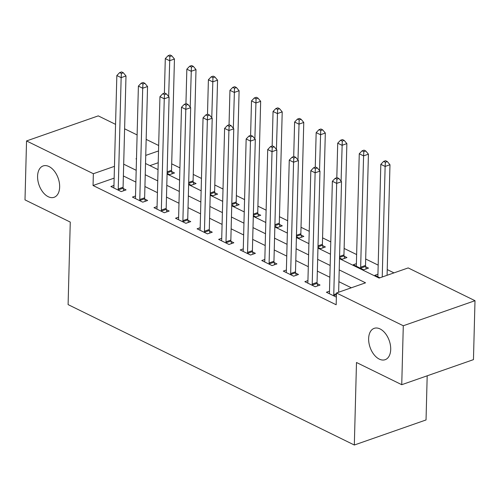 <?xml version="1.0" encoding="UTF-8"?>
<svg xmlns="http://www.w3.org/2000/svg" width="500" height="500" viewBox="0 0 500 500"><rect width="100%" height="100%" fill="white"/><g stroke="black" fill="none" stroke-linecap="round" stroke-linejoin="round"><path stroke-width="0.75" d="M368.638 338.606A16.606 10.156 70.7 0 1 374.194 328.344A16.606 10.156 70.7 0 1 385.381 333.469A16.606 10.156 70.7 0 1 390.706 349.431A16.606 10.156 70.7 0 1 385.15 359.7A16.606 10.156 70.7 0 1 373.963 354.575A16.606 10.156 70.7 0 1 368.638 338.606M37.581 176.206A16.606 10.156 70.7 0 1 43.137 165.944A16.606 10.156 70.7 0 1 54.331 171.069A16.606 10.156 70.7 0 1 59.65 187.031A16.606 10.156 70.7 0 1 54.1 197.3A16.606 10.156 70.7 0 1 42.906 192.175A16.606 10.156 70.7 0 1 37.581 176.206M427.188 375.806L426.037 419.95L354.325 445.019L68.1 304.606L70.263 222.087L25 199.881L26.544 140.944L98.256 115.875L115.562 124.369M124.612 128.806L137.113 134.938M146.163 139.381L158.669 145.512M393.975 272.887L387.231 269.575M378.181 265.138L365.681 259.006M356.631 254.562L344.125 248.431M330.781 241.887L322.575 237.856M309.225 231.312L301.019 227.288M287.675 220.738L279.469 216.713M266.125 210.169L257.913 206.137M244.569 199.594L236.363 195.569M223.019 189.019L214.806 184.994M201.462 178.45L193.256 174.419M179.913 167.875L171.7 163.85M339.506 258.65L379.113 278.075L408.188 267.919L475 300.694L403.288 325.756L336.475 292.981L365.55 282.819L339.212 269.9M403.288 325.756L401.744 384.7L473.456 359.637L475 300.694M158.212 162.731L149.9 165.637M167.1 173.394L169.675 174.656L174.519 172.963L171.713 171.588M188.656 183.969L191.225 185.231L196.075 183.538L193.269 182.162M210.206 194.544L212.781 195.806L217.625 194.112L214.819 192.731M231.762 205.113L234.331 206.375L239.181 204.681L236.375 203.306M253.312 215.688L255.888 216.95L260.731 215.256L257.925 213.881M274.869 226.262L277.438 227.525L282.288 225.831L279.481 224.456M296.419 236.831L298.994 238.094L303.837 236.4L301.031 235.025M317.975 247.406L320.544 248.669L325.394 246.975L322.587 245.6M339.525 257.981L342.1 259.244L346.944 257.55L344.137 256.175M356.388 263.663L353.306 264.738L363.65 269.812L368.494 268.119L365.694 266.744M377.944 274.231L374.856 275.312L379.919 277.794M114.15 178.131L93.05 185.506L336.169 304.769L336.475 292.981M351.331 287.787L338.906 281.688M329.856 277.25L317.35 271.119M308.3 266.675L295.8 260.544M286.75 256.106L274.244 249.969M265.194 245.531L252.694 239.4M243.644 234.956L231.144 228.825M222.087 224.387L209.587 218.25M200.538 213.812L188.038 207.681M178.981 203.238L166.481 197.106M157.431 192.669L144.931 186.531M135.881 182.094L123.375 175.963M113.963 185.438L110.875 186.519L121.219 191.594L126.069 189.9L123.263 188.525M135.512 196.012L132.431 197.087L142.775 202.162L147.619 200.475L144.812 199.094M157.069 206.588L153.981 207.662L164.325 212.738L169.175 211.044L166.369 209.669M178.619 217.156L175.538 218.238L185.881 223.312L190.725 221.619L187.919 220.244M200.175 227.731L197.087 228.806L207.431 233.881L212.281 232.194L209.475 230.812M221.725 238.306L218.644 239.381L228.988 244.456L233.831 242.763L231.025 241.388M243.281 248.875L240.194 249.956L250.538 255.031L255.387 253.337L252.581 251.962M264.831 259.45L261.75 260.525L272.094 265.606L276.938 263.913L274.131 262.531M286.388 270.025L283.3 271.1L293.644 276.175L298.494 274.481L295.688 273.106M307.938 280.594L304.85 281.675L315.2 286.75L320.044 285.056L317.238 283.681M329.487 291.169L326.406 292.25L336.369 297.131M401.744 384.7L356.488 362.494L354.325 445.019M93.05 185.506L93.356 173.719L26.544 140.944M114.462 166.344L93.356 173.719M330.163 265.462L317.663 259.331M308.612 254.887L296.106 248.756M287.056 244.319L274.556 238.181M265.506 233.744L253 227.613M243.95 223.169L231.45 217.037M222.4 212.6L209.894 206.462M200.844 202.025L188.344 195.894M179.294 191.45L166.788 185.319M157.738 180.881L145.238 174.744M136.188 170.306L123.688 164.175M136.494 158.644L135.994 158.812L136.481 159.05M145.531 163.494L158.038 169.625M167.087 174.062L179.587 180.2M188.637 184.638L201.137 190.769M210.194 195.212L222.694 201.344M231.744 205.787L244.244 211.919M253.3 216.356L265.8 222.488M274.85 226.931L287.35 233.062M296.4 237.506L308.906 243.637M317.956 248.075L330.456 254.206M158.525 150.944L145.744 155.406M118.238 188.931L123.081 187.237L125.994 75.956L121.15 77.65L118.238 188.931A2.594 1.587 -109.3 0 0 118.338 189.875L118.419 190.219M121.388 73.444L123.325 72.763L121.606 71.919L119.669 72.594L121.388 73.444L121.15 77.65L116.838 75.537L113.925 186.819A2.594 1.587 -109.3 0 1 113.775 187.638L113.681 187.894M123.081 187.237A2.594 1.587 -109.3 0 0 123.181 188.181L123.775 190.7M125.994 75.956L123.325 72.763M119.669 72.594L116.838 75.537M172.225 173.769L171.637 171.244A2.594 1.587 70.7 0 1 171.531 170.306L174.45 59.019L169.6 60.712L165.294 58.6L164.387 93.175M168.663 96.581L169.844 56.506L171.781 55.831L170.056 54.981L168.119 55.663L169.844 56.506M165.294 58.6L168.119 55.663M171.781 55.831L174.45 59.019M139.787 199.506L144.631 197.812L147.55 86.531L142.7 88.225L139.787 199.506A2.594 1.587 -109.3 0 0 139.887 200.45L139.969 200.787M142.944 84.012L144.881 83.338L143.156 82.494L141.219 83.169L142.944 84.012L142.7 88.225L138.394 86.106L135.475 197.394A2.594 1.587 -109.3 0 1 135.331 198.212L135.231 198.469M144.631 197.812A2.594 1.587 -109.3 0 0 144.738 198.756L145.325 201.275M147.55 86.531L144.881 83.338M141.219 83.169L138.394 86.106M161.344 210.081L166.188 208.388L169.1 97.1L164.256 98.794L161.344 210.081A2.594 1.587 -109.3 0 0 161.444 211.019L161.525 211.363M164.494 94.588L166.431 93.912L164.713 93.062L162.769 93.744L164.494 94.588L164.256 98.794L159.944 96.681L157.031 207.963A2.594 1.587 -109.3 0 1 156.881 208.781L156.788 209.037M166.188 208.388A2.594 1.587 -109.3 0 0 166.287 209.325L166.881 211.85M169.1 97.1L166.431 93.912M162.769 93.744L159.944 96.681M182.894 220.65L187.738 218.956L190.656 107.675L185.806 109.369L182.894 220.65A2.594 1.587 -109.3 0 0 182.994 221.594L183.075 221.938M186.05 105.162L187.987 104.481L186.262 103.637L184.325 104.312L186.05 105.162L185.806 109.369L181.5 107.256L178.581 218.538A2.594 1.587 -109.3 0 1 178.438 219.356L178.337 219.613M187.738 218.956A2.594 1.587 -109.3 0 0 187.844 219.9L188.431 222.419M190.656 107.675L187.987 104.481M184.325 104.312L181.5 107.256M193.781 184.338L193.188 181.819A2.594 1.587 70.7 0 1 193.088 180.881L196 69.594L191.156 71.287L186.844 69.175L185.938 103.75M190.219 107.15L191.394 67.081L193.331 66.4L191.612 65.556L189.669 66.231L191.394 67.081M186.844 69.175L189.669 66.231M193.331 66.4L196 69.594M215.331 194.913L214.744 192.394A2.594 1.587 70.7 0 1 214.638 191.45L217.556 80.169L212.706 81.862L208.4 79.744L207.494 114.325M211.769 117.725L212.95 77.65L214.887 76.975L213.162 76.131L211.225 76.806L212.95 77.65M208.4 79.744L211.225 76.806M214.887 76.975L217.556 80.169M236.881 205.487L236.294 202.963A2.594 1.587 70.7 0 1 236.194 202.025L239.106 90.738L234.262 92.431L229.95 90.319L229.044 124.894M233.325 128.3L234.5 88.225L236.438 87.55L234.719 86.7L232.775 87.381L234.5 88.225M229.95 90.319L232.775 87.381M236.438 87.55L239.106 90.738M204.45 231.225L209.294 229.531L212.206 118.25L207.362 119.944L204.45 231.225A2.594 1.587 -109.3 0 0 204.55 232.169L204.631 232.506M207.6 115.731L209.537 115.056L207.819 114.213L205.875 114.887L207.6 115.731L207.362 119.944L203.05 117.825L200.138 229.112A2.594 1.587 -109.3 0 1 199.988 229.931L199.894 230.188M209.294 229.531A2.594 1.587 -109.3 0 0 209.394 230.475L209.981 232.994M212.206 118.25L209.537 115.056M205.875 114.887L203.05 117.825M258.438 216.056L257.85 213.538A2.594 1.587 70.7 0 1 257.744 212.6L260.663 101.312L255.812 103.006L251.506 100.894L250.6 135.469M254.875 138.869L256.056 98.8L257.994 98.119L256.269 97.275L254.331 97.95L256.056 98.8M251.506 100.894L254.331 97.95M257.994 98.119L260.663 101.312M226 241.8L230.844 240.106L233.762 128.819L228.912 130.512L226 241.8A2.594 1.587 -109.3 0 0 226.1 242.738L226.181 243.081M229.156 126.306L231.094 125.631L229.369 124.781L227.431 125.463L229.156 126.306L228.912 130.512L224.606 128.4L221.688 239.681A2.594 1.587 -109.3 0 1 221.544 240.5L221.444 240.756M230.844 240.106A2.594 1.587 -109.3 0 0 230.95 241.044L231.537 243.569M233.762 128.819L231.094 125.631M227.431 125.463L224.606 128.4M247.55 252.369L252.4 250.675L255.312 139.394L250.469 141.088L247.55 252.369A2.594 1.587 -109.3 0 0 247.656 253.312L247.738 253.656M250.706 136.881L252.644 136.2L250.919 135.356L248.981 136.031L250.706 136.881L250.469 141.088L246.156 138.975L243.244 250.256A2.594 1.587 -109.3 0 1 243.094 251.075L243 251.331M252.4 250.675A2.594 1.587 -109.3 0 0 252.5 251.619L253.088 254.137M255.312 139.394L252.644 136.2M248.981 136.031L246.156 138.975M269.106 262.944L273.95 261.25L276.863 149.969L272.019 151.662L269.106 262.944A2.594 1.587 -109.3 0 0 269.206 263.888L269.288 264.225M272.262 147.45L274.2 146.775L272.475 145.931L270.538 146.606L272.262 147.45L272.019 151.662L267.712 149.544L264.794 260.831A2.594 1.587 -109.3 0 1 264.65 261.65L264.55 261.906M273.95 261.25A2.594 1.587 -109.3 0 0 274.05 262.194L274.644 264.713M276.863 149.969L274.2 146.775M270.538 146.606L267.712 149.544M279.988 226.631L279.4 224.112A2.594 1.587 70.7 0 1 279.3 223.169L282.213 111.888L277.369 113.581L273.056 111.463L272.15 146.044M276.425 149.444L277.606 109.369L279.544 108.694L277.819 107.85L275.881 108.525L277.606 109.369M273.056 111.463L275.881 108.525M279.544 108.694L282.213 111.888M301.544 237.206L300.95 234.681A2.594 1.587 70.7 0 1 300.85 233.744L303.762 122.456L298.919 124.15L294.613 122.037L293.706 156.613M297.981 160.019L299.163 119.944L301.1 119.269L299.375 118.419L297.438 119.1L299.163 119.944M294.613 122.037L297.438 119.1M301.1 119.269L303.762 122.456M323.094 247.775L322.506 245.256A2.594 1.587 70.7 0 1 322.406 244.319L325.319 133.031L320.475 134.725L316.163 132.613L315.256 167.188M319.531 170.588L320.712 130.519L322.65 129.838L320.925 128.994L318.988 129.669L320.712 130.519M316.163 132.613L318.988 129.669M322.65 129.838L325.319 133.031M290.656 273.519L295.506 271.825L298.419 160.538L293.575 162.231L290.656 273.519A2.594 1.587 -109.3 0 0 290.763 274.456L290.844 274.8M293.812 158.025L295.75 157.35L294.025 156.5L292.087 157.181L293.812 158.025L293.575 162.231L289.262 160.119L286.35 271.4A2.594 1.587 -109.3 0 1 286.2 272.219L286.106 272.475M295.506 271.825A2.594 1.587 -109.3 0 0 295.606 272.762L296.194 275.287M298.419 160.538L295.75 157.35M292.087 157.181L289.262 160.119M344.65 258.35L344.056 255.831A2.594 1.587 70.7 0 1 343.956 254.887L346.869 143.606L342.025 145.3L337.713 143.181L336.812 177.763M341.087 181.163L342.269 141.088L344.206 140.412L342.481 139.569L340.544 140.244L342.269 141.088M337.713 143.181L340.544 140.244M344.206 140.412L346.869 143.606M312.213 284.088L317.056 282.394L319.969 171.112L315.125 172.806L312.213 284.088A2.594 1.587 -109.3 0 0 312.312 285.031L312.394 285.375M315.369 168.6L317.306 167.919L315.581 167.075L313.644 167.75L315.369 168.6L315.125 172.806L310.812 170.694L307.9 281.975A2.594 1.587 -109.3 0 1 307.756 282.794L307.656 283.05M317.056 282.394A2.594 1.587 -109.3 0 0 317.156 283.337L317.75 285.856M319.969 171.112L317.306 167.919M313.644 167.75L310.812 170.694M366.2 268.925L365.613 266.406A2.594 1.587 70.7 0 1 365.513 265.462L368.425 154.175L363.581 155.869L359.269 153.756L356.356 265.044A2.594 1.587 70.7 0 1 356.206 265.863L356.112 266.112M360.844 268.438L360.769 268.094A2.594 1.587 70.7 0 1 360.662 267.156L363.581 155.869L363.819 151.662L365.756 150.988L364.031 150.137L362.094 150.819L363.819 151.662M359.269 153.756L362.094 150.819M365.756 150.988L368.425 154.175M338.631 292.225L341.525 181.688L336.681 183.381L333.762 294.662A2.594 1.587 -109.3 0 0 333.869 295.606L333.944 295.944M336.919 179.169L338.856 178.494L337.131 177.65L335.194 178.325L336.919 179.169L336.681 183.381L332.369 181.262L329.456 292.55A2.594 1.587 -109.3 0 1 329.306 293.369L329.212 293.625M341.525 181.688L338.856 178.494M335.194 178.325L332.369 181.262M387.081 275.294L389.975 164.75L385.131 166.444L380.819 164.331L377.906 275.613A2.594 1.587 70.7 0 1 377.762 276.431L377.663 276.688M382.238 276.988L385.131 166.444L385.375 162.237L387.312 161.556L385.588 160.712L383.65 161.394L385.375 162.237M380.819 164.331L383.65 161.394M387.312 161.556L389.975 164.75M118.338 189.875L123.181 188.181M171.637 171.244L167.119 172.825M171.531 170.306L167.144 171.838M139.887 200.45L144.738 198.756M161.444 211.019L166.287 209.325M182.994 221.594L187.844 219.9M193.188 181.819L188.669 183.4M193.088 180.881L188.694 182.413M214.744 192.394L210.225 193.969M214.638 191.45L210.25 192.987M236.294 202.963L231.775 204.544M236.194 202.025L231.8 203.556M204.55 232.169L209.394 230.475M257.85 213.538L253.331 215.119M257.744 212.6L253.356 214.131M226.1 242.738L230.95 241.044M247.656 253.312L252.5 251.619M269.206 263.888L274.05 262.194M279.4 224.112L274.881 225.688M279.3 223.169L274.906 224.706M300.95 234.681L296.438 236.262M300.85 233.744L296.462 235.275M322.506 245.256L317.987 246.838M322.406 244.319L318.012 245.85M290.763 274.456L295.606 272.762M344.056 255.831L339.544 257.406M343.956 254.887L339.569 256.425M312.312 285.031L317.156 283.337M365.613 266.406L360.769 268.094M365.513 265.462L360.662 267.156M333.762 294.662L336.456 293.725M333.869 295.606L336.431 294.706"/></g></svg>
